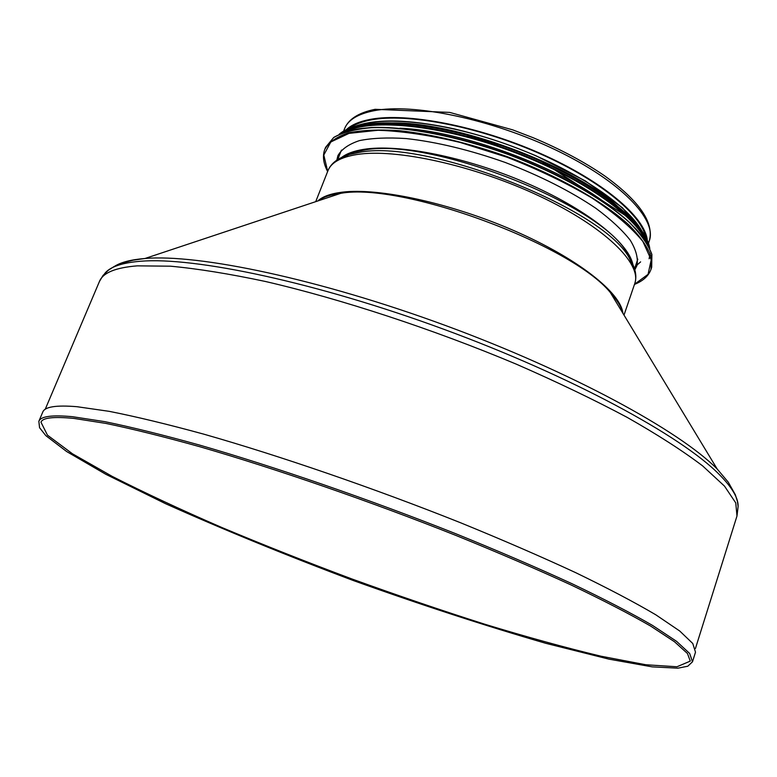<?xml version="1.0" encoding="UTF-8"?>
<svg xmlns="http://www.w3.org/2000/svg" width="777" height="777" viewBox="0 0 777 777"><rect width="100%" height="100%" fill="white"/><g stroke="black" fill="none" stroke-linecap="round" stroke-linejoin="round"><path stroke-width="1.17" d="M645.842 237.276C640.918 213.704 597.464 178.496 536.499 152.214C475.592 125.893 406.993 113.083 371.221 119.881C361.839 121.639 354.603 124.427 349.524 128.254M692.492 661.8L695.502 652.185L692.773 643.502L679.739 631.021L655.837 614.821C634.537 602.272 607.847 588.228 575.757 572.698C540.87 556.517 502.35 539.821 460.198 522.61C373.912 488.209 280.002 455.895 203.865 434.178C167.463 424.223 135.917 416.618 109.217 411.344L76.933 406.701C56.158 404.992 44.775 406.769 42.784 412.033L38.85 421.309L39.559 427.7L45.833 435.635L66.696 451.563L105.866 474.32L165.452 503.651C223.815 529.778 286.596 555.468 353.797 580.71C421.037 604.817 485.062 625.689 545.881 643.337L608.896 659.129L652.175 666.86L677.855 668.181L687.8 666.219L692.492 661.8L689.646 653.447L676.495 641.287L652.447 625.378C631.05 613.014 604.253 599.135 572.057 583.741C537.062 567.676 498.446 551.068 456.196 533.896C369.726 499.543 275.689 467.084 199.524 445.066C163.121 434.945 131.595 427.156 104.934 421.678L72.717 416.734C52.02 414.763 40.734 416.287 38.85 421.309M738.121 506.585C738.451 498.164 732.08 487.373 719.016 474.232C681.108 435.878 571.726 376.33 443.958 329.331C316.21 282.284 194.211 256.672 140.375 261.266L140.219 261.276C121.746 262.82 109.907 266.899 104.701 273.533M647.319 240.326C645.114 217.074 602.631 180.915 540.433 153.477C478.331 125.991 407.109 112.335 370.415 119.357C359.518 121.416 351.515 124.835 346.416 129.613M336.82 160.159L337.917 155.653C341.589 149.174 348.766 144.153 359.46 140.608C372.105 138.053 387.704 137.374 406.245 138.568C436.557 141.919 469.522 149.874 505.157 162.432C540.442 175.961 570.707 191.278 595.959 208.362C610.848 219.473 622.29 230.099 630.264 240.248C636.101 249.873 638.325 258.352 636.917 265.666L634.838 269.804M399.883 128.215C460.955 130.458 559.557 166.734 607.517 204.613M438.558 128.487C487.742 138.121 534.178 155.206 577.884 179.749M318.016 200.893C322.921 197.135 330.507 194.609 340.773 193.318L340.792 193.318C402.03 182.08 570.969 244.231 610.314 292.482L717.19 469.026C679.457 430.769 571.338 371.775 445.202 325.398C319.085 278.962 198.504 253.817 144.978 258.498C131.332 259.605 121.319 262.14 114.909 266.103M318.269 200.816C322.814 197.125 330.322 194.629 340.773 193.318L144.978 258.498L133.09 260.188L122.815 262.84L114.122 266.521L108.285 270.279L103.04 275.447L99.456 281.449C102.894 272.805 115.491 267.609 137.257 265.851L170.513 266.19C197.62 268.706 229.302 273.805 265.549 281.507C341.113 299.009 432.876 329.118 516.229 364.131C556.866 381.886 593.822 399.611 627.097 417.336C657.604 434.664 682.769 450.845 702.622 465.889L724.504 486.12L735.761 502.913L736.984 516.015L695.434 648.513M622.61 312.781C621.532 307.032 617.433 300.262 610.314 292.482C617.307 300.126 621.445 306.973 622.746 313.014M622.892 313.248C620.804 292.618 577.466 258.246 514.024 230.662C450.67 203.04 378.292 187.451 341.861 192.22C330.565 193.667 322.533 196.591 317.764 200.981M634.751 269.522L628.991 257.469C635.333 267.21 637.257 275.903 634.76 283.547C642.22 263.762 604.593 226.787 539.568 196.163C474.698 165.472 395.532 148.125 356.614 154.565C340.714 157.197 331.167 162.568 327.972 170.668L315.715 201.661M632.109 262.849L626.99 252.807L628.991 257.469C602.068 207.566 423.514 138.005 358.314 152.603L349.262 154.545L337.063 159.994M632.06 262.665L626.99 252.807C600.514 203.778 426.622 136.014 362.684 150.379L353.807 152.292L343.405 156.624M632.837 264.267C628.185 242.201 585.547 208.43 525.67 182.682C465.86 156.905 398.475 143.628 363.519 149.398C353.933 150.952 346.678 153.603 341.754 157.362M40.977 422.212L47.455 435.149L72.436 453.778L112.102 476.33C144.454 492.744 180.915 509.761 221.484 527.36C263.51 544.968 306.983 562.169 351.903 578.962C397.008 595.289 441.258 610.363 484.673 624.193C526.981 637.082 565.773 647.756 601.048 656.225L645.862 664.762L676.961 666.763L690.287 661.11L687.451 653.486L674.504 641.753L650.679 626.097C629.438 613.869 602.797 600.106 570.774 584.819C535.975 568.871 497.552 552.35 455.526 535.275C369.502 501.116 275.864 468.774 200.039 446.794C163.801 436.693 132.42 428.904 105.905 423.416L73.941 418.414C53.458 416.462 42.473 417.725 40.977 422.212M353.525 152.428L346.241 155.526M630.662 260.178L627.117 253.088M373.786 110.761C357.75 113.996 348.009 119.979 344.561 128.72C348.504 119.104 358.702 112.626 375.165 109.304L449.669 112.403L512.694 129.856L533.236 137.752C560.664 149.281 584.498 162.005 604.729 175.923C639.403 201.049 654.263 222.688 649.31 240.851C657.293 219.502 620.522 181.07 556.147 150.175C491.938 119.202 413.034 102.855 373.786 110.761M327.69 171.387L323.805 155.041L330.808 141.968L349.058 133.362L378.02 130.264C402.195 131.119 429.613 135.188 460.275 142.482L507.07 157.245C538.238 169.483 566.53 183.061 591.928 197.999C614.558 213.112 631.536 227.603 642.87 241.472L651.204 259.848L648.057 274.339L634.508 284.275M327.632 171.523C323.29 163.238 322.348 155.847 324.805 149.339C328.797 142.298 336.606 136.83 348.232 132.945C361.985 130.138 378.972 129.37 399.193 130.653C432.274 134.275 468.298 142.958 507.274 156.682C557.818 175.699 602.719 201.165 628.758 224.815C640.199 236.402 647.668 247.047 651.165 256.74L650.99 269.357C648.649 275.903 643.133 280.924 634.469 284.411M324.805 149.339L325.612 147.319L333.673 137.558C342.618 132.411 355.215 129.128 371.445 127.69C406.604 126.505 457.303 136.179 508.1 154.448C558.624 173.456 603.496 198.951 629.506 222.64C640.938 234.256 648.397 244.92 651.874 254.633L651.689 267.288L650.99 269.357M342.725 132.857C371.552 121.144 439.656 128.943 508.187 154.196C576.748 179.39 633.663 217.579 648.028 245.182M345.629 131.711C371.746 118.221 440.2 124.99 509.537 150.544C578.904 176.02 635.411 215.229 646.571 242.434M342.142 132.964C365.918 117.249 436.995 123.164 509.741 149.99C582.527 176.7 640.481 218.269 648.406 245.649M339.296 134.207C359.819 115.802 433.634 120.503 510.188 148.757C586.81 176.855 646.056 221.124 649.766 248.436M349.009 128.574C376.69 116.55 443.288 123.815 510.285 148.504C577.311 173.125 632.731 210.761 646.027 237.859M391.385 122.931C455.031 121.659 569.764 163.869 617.404 206.099M640.627 261.878L637.179 264.879M357.556 125.689C385.916 115.423 448.62 122.892 511.227 145.95C573.844 168.968 626.427 203.914 641.375 230.118M717.19 469.026L728.292 482.196L735.353 494.794L737.431 501.447L738.121 506.497L736.984 516.015M99.456 281.449L45.221 409.285M634.76 283.547L624.009 315.093M343.551 156.517L353.807 152.292L349.262 154.545C338.121 157.857 331.021 163.238 327.972 170.668M341.453 150.087L337.713 159.557M637.83 259.13L634.537 268.764M344.561 128.72L343.619 131.109M649.31 240.851L648.484 243.279M325.612 147.319L333.751 137.432C342.754 132.236 355.38 128.924 371.62 127.477C406.789 126.262 457.449 135.926 508.207 154.186C558.682 173.174 603.515 198.64 629.506 222.358C640.947 233.994 648.406 244.697 651.893 254.487L651.689 267.288M339.151 134.275C355.312 120.231 400.874 118.609 457.867 132.44L507.216 147.368L540.501 160.732L633.877 221.008L647.804 241.492L649.834 248.582M650.116 253.389L649.106 258.79M354.302 126.583C375.65 118.425 408.964 119.192 454.234 128.875C480.604 135.266 501.544 141.453 535.8 155.682L585.246 180.856L622.406 207.741L643.278 232.906"/></g></svg>
